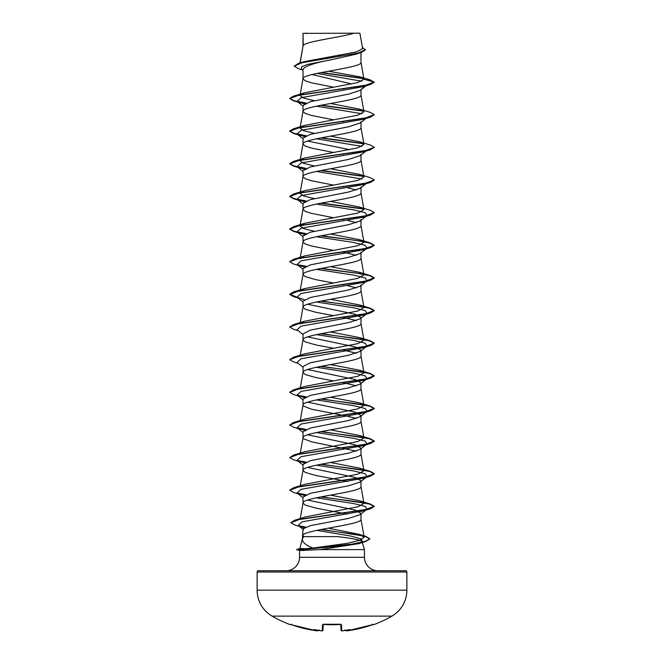 <?xml version="1.0" encoding="UTF-8"?>
<svg xmlns="http://www.w3.org/2000/svg" width="664" height="664" viewBox="0 0 664 664"><rect width="100%" height="100%" fill="white"/><g stroke="black" fill="none" stroke-linecap="round" stroke-linejoin="round"><path stroke-width="1" d="M345.944 630.011L346.666 630.759L347.961 630.7A119.611 119.57 0 0 0 372.139 624.841L373.492 624.749A0.631 0.631 0 0 1 372.836 624.608M290.873 624.534A0.631 0.631 -154 0 1 290.633 624.492L290.508 624.749A119.794 119.794 0 0 1 272.107 616.117L391.893 616.117A29.946 29.946 0 0 0 406.874 590.18L406.874 572.003L257.126 572.003L257.126 590.18L406.874 590.18M272.107 616.117A29.946 29.946 0 0 1 257.126 590.18M373.492 624.749A119.794 119.794 0 0 0 391.893 616.117M341.968 630.8L340.981 630.094L340.839 624.558L340.981 630.094C341.279 630.85 341.943 631.074 342.956 630.759L341.902 630.783M307.606 500.058L355.207 510.076L360.992 513.413L360.203 514.608L348.708 518.376L310.395 525.639L303.008 528.851L302.427 538.869L303.523 536.636L337.719 536.636C352.65 538.346 360.859 540.015 362.328 541.641L358.552 543.691L320.189 549.618L299.572 550.531L296.667 549.477L312.835 548.057C305.307 545.011 301.863 541.841 302.493 538.554L299.796 548.638M406.874 572.003A1.27 1.27 0 0 0 405.604 570.733L258.396 570.733A1.27 1.27 0 0 0 257.126 572.003M377.907 570.733A13.438 13.438 0 0 1 364.47 557.295L299.53 557.295A13.438 13.438 0 0 1 286.093 570.733M299.788 548.655L303.564 548.53M362.171 542.148L364.47 549.618L364.47 557.295M299.53 550.522L299.53 557.295M320.189 549.618L364.47 549.618M360.992 513.413L360.992 519.339C362.785 524.776 301.215 530.221 303.008 535.657L303.523 536.636M303.24 33.374L353.937 33.2C341.039 37.292 305.656 41.376 303.24 45.467L303.008 33.374L303.008 46.04M300.169 62.864L303.008 46.115M302.51 69.903L298.111 68.541L294.152 66.168L301.954 62.748L361.191 52.489L355.547 54.307L332 59.586C314.387 62.881 304.726 66.159 303.008 69.438L303.008 78.676M360.992 52.556L360.992 62.433C362.785 67.877 301.215 73.314 303.008 78.759L305.216 80.792L311.499 82.834L333.511 87.183M365.49 85.689L360.228 90.337L348.691 94.114L310.362 101.683L303.008 105.468L303.008 111.311M360.992 89.74L360.992 95.076C362.785 100.513 301.215 105.95 303.008 111.394L305.216 113.428L311.499 115.47L333.511 119.819M333.511 152.454L311.499 148.105L305.216 146.063L303.008 144.03C301.215 138.585 362.785 133.149 360.992 127.712L360.992 121.786L360.203 122.981L348.683 126.758L310.354 134.319L303.008 138.104L303.008 143.947M333.511 185.09L311.499 180.741L305.216 178.699L303.008 176.665C301.215 171.221 362.785 165.784 360.992 160.348L360.992 154.422L360.212 155.617L348.658 159.401L310.362 166.954L303.008 170.739L303.008 176.582M333.511 217.726L311.499 213.376L305.216 211.335L303.008 209.301C301.215 203.856 362.785 198.42 360.992 192.983L360.992 187.057L360.228 188.244L348.691 192.02L310.362 199.59L303.008 203.375L303.008 209.218M330.489 234.043L359.332 239.621L363.938 242.302L357.863 245.705L304.668 255.939L300.037 258.62L303.008 241.937C301.215 236.492 362.785 231.055 360.992 225.619L360.992 219.693L360.203 220.888L348.683 224.664L310.354 232.226L303.008 236.011L303.008 241.854M330.489 266.679L359.34 272.257L363.963 274.938L357.871 278.349L304.66 288.574L300.037 291.255L303.008 274.572C301.215 269.127 362.785 263.691 360.992 258.254L360.992 252.328L360.212 253.523L348.658 257.308L310.362 264.861L303.008 268.646L303.008 274.572L305.216 276.606L315.898 279.668L333.511 282.997M300.269 322.563L303.008 307.208C301.215 301.763 362.785 296.327 360.992 290.89L360.992 284.964L360.228 286.159L348.691 289.936L310.362 297.497L303.008 301.282L303.008 307.208L305.216 309.25L315.898 312.304L333.511 315.632M307.606 304.236L355.207 314.263L360.992 317.599L360.203 318.795L348.683 322.571L310.354 330.141L303.008 333.917L303.008 339.843L305.216 341.885L315.898 344.94L333.511 348.268M360.992 317.599L360.992 323.526C362.785 328.962 301.215 334.399 303.008 339.843L300.269 355.198M307.598 336.88L355.19 346.898L360.992 350.235L360.212 351.43L348.65 355.215L310.362 362.768L303.008 366.553L303.008 372.479L305.216 374.521L315.898 377.575L333.511 380.904M360.992 350.235L360.992 356.161C362.785 361.598 301.215 367.034 303.008 372.479L300.269 387.834M307.606 369.516L355.182 379.526L360.992 382.871L360.228 384.066L348.691 387.842L310.362 395.404L303.008 399.188L303.008 405.115L303.572 406.136L311.499 409.19L348.102 416.328L356.394 418.469M360.992 382.871L360.992 388.797C362.785 394.233 301.215 399.678 303.008 405.115L300.269 420.47M307.606 402.152L355.207 412.17L360.992 415.506L360.203 416.702L348.683 420.478L310.354 428.048L303.008 431.824L303.008 437.75L303.572 438.771L311.499 441.826L356.394 451.105M360.992 415.506L360.992 421.433C362.785 426.869 301.215 432.314 303.008 437.75L300.269 453.105M307.598 434.787L355.19 444.805L360.992 448.142L360.212 449.337L348.65 453.122L310.362 460.675L303.008 464.46L303.008 470.386L305.216 472.428L315.898 475.482L347.612 481.5M360.992 448.142L360.992 454.068C362.785 459.505 301.215 464.949 303.008 470.386L300.269 485.741M307.606 467.423L355.182 477.433L360.992 480.777L360.228 481.973L348.691 485.749L310.362 493.31L303.008 497.095L303.008 503.021L305.216 505.063L315.898 508.118L347.612 514.135M360.992 480.777L360.992 486.704C362.785 492.14 301.215 497.585 303.008 503.021L300.236 518.559M338.325 55.419L341.819 56.075M312.063 74.534L351.696 83.979M342.607 88.86L343.454 89.026M342.607 121.495L343.454 121.661M307.598 141.067L349.662 149.666M342.607 154.131L343.454 154.297M342.607 186.767L343.454 186.933M347.612 187.771L356.394 190.02M342.607 219.402L343.454 219.568M347.612 220.415L356.394 222.647M303.008 241.937L305.216 243.97L311.499 246.012L333.511 250.361M342.607 252.038L356.394 255.283M342.607 284.673L343.454 284.839M347.612 285.686L356.394 287.927M342.607 317.309L356.394 320.554M342.607 349.945L356.394 353.198M342.607 382.58L356.394 385.834M294.152 66.168L298.518 63.362L304.104 61.677L356.468 51.908L362.619 48.58L359.888 33.2L353.937 33.2M361.739 81.215L316.969 73.43M303.008 70.301L301.456 69.064L301.722 66.69L308.063 64.325L332 59.586M363.756 78.692L320.837 72.65M361.191 52.489L365.432 49.875L362.403 47.36M304.295 103.916L297.016 101.36L301.091 97.683L363.274 86.652L370.387 84.527L374.239 82.286L370.255 79.904L359.913 76.816L328.547 71.214M363.416 78.36L321.666 72.492M298.518 63.362L358.203 53.045L365.432 49.601M314.338 100.704L303.622 98.081L300.037 95.442L304.66 92.752L293.613 96.106L364.893 85.54L374.239 82.021L363.98 79.273L359.913 76.816M312.835 548.057L346.965 543.384L359.78 540.322L364.171 537.251L359.158 534.312L328.306 528.162M321.393 496.805L370.387 504.051L374.239 506.283L365.067 509.769L294.7 520.236L305.025 517.057L357.987 506.765L363.963 503.387L359.34 500.706L330.489 495.128M321.393 464.169L370.387 471.415L374.239 473.648L364.893 477.167L293.613 487.733L304.676 484.38L357.879 474.162L363.963 470.751L359.332 468.07L330.489 462.493M321.393 431.534L370.387 438.779L374.239 441.012L364.893 444.531L293.613 455.097L304.66 451.752L357.888 441.527L363.963 438.115L359.324 435.435L330.489 429.857M321.393 398.898L370.387 406.144L374.239 408.377L364.893 411.896L293.613 422.462L304.66 419.117L357.888 408.891L363.963 405.48L359.332 402.799L330.489 397.221M321.393 366.262L370.387 373.508L374.239 375.741L364.893 379.26L293.613 389.826L304.66 386.481L357.879 376.256L363.955 372.844L359.315 370.163L330.489 364.586M321.393 333.627L370.387 340.873L374.239 343.105L364.893 346.625L293.613 357.19L304.66 353.846L357.879 343.62L363.955 340.209L359.34 337.528L330.489 331.95M300.045 323.891L304.66 321.21L357.871 310.984L363.938 307.573L359.315 304.892L330.489 299.315M314.346 231.246L303.614 228.615L300.037 225.984L304.668 223.303L357.888 213.069L363.955 209.666L359.34 206.985L330.489 201.408M314.346 198.611L303.622 195.98L300.045 193.348L304.685 190.659L357.871 180.434L363.947 177.031L359.349 174.35L330.489 168.772M314.346 165.983L303.606 163.344L300.037 160.713L304.66 158.032L357.888 147.798L363.955 144.395L359.349 141.714L330.489 136.137M314.346 133.339L303.606 130.708L300.053 128.077L304.685 125.388L357.879 115.162L363.963 111.76L359.34 109.079L330.489 103.501M304.66 92.752L357.464 82.643L363.98 79.273M316.388 106.182L361.98 113.743M366.86 117.769L366.154 118.192M374.222 114.789L370.387 117.163L363.274 119.288L301.091 130.318L297.016 133.995L304.319 136.552M316.388 138.817L361.988 146.379M360.22 155.617L366.154 150.828M374.222 147.425L370.387 149.798L363.283 151.923L301.091 162.954L297.016 166.631L304.295 169.187M316.388 171.453L361.988 179.014M366.86 183.04L363.283 184.559L301.091 195.589L297.016 199.266L304.295 201.823M316.388 204.089L353.621 209.841L365.266 212.712L366.984 215.584L363.283 217.194L301.091 228.225L297.016 231.902L304.319 234.458M316.388 236.733L353.621 242.476L365.266 245.348L366.984 248.22L363.283 249.83L301.091 260.861L297.016 264.538L304.295 267.094M316.388 269.368L353.621 275.112L365.266 277.984L366.984 280.855L363.283 282.466L301.091 293.496L297.016 297.173L304.295 299.73M316.388 302.004L353.621 307.747L365.266 310.619L366.984 313.491L363.283 315.101L301.099 326.132L297.016 329.809L303.008 334.507M316.388 334.639L353.621 340.383L365.266 343.255L366.984 346.127L363.283 347.737L301.099 358.767L297.016 362.444L303.008 367.142M316.388 367.275L353.621 373.019L365.266 375.89L366.984 378.762L363.283 380.372L301.099 391.403L297.016 395.08L304.311 397.636M316.388 399.911L353.621 405.654L365.266 408.526L366.984 411.398L363.283 413.016L301.099 424.039L297.016 427.716L304.319 430.272M316.388 432.546L353.621 438.29L365.266 441.162L366.984 444.033L363.283 445.652L301.099 456.674L297.016 460.351L304.295 462.908M316.388 465.182L353.621 470.925L365.266 473.797L366.984 476.669L363.283 478.287L301.099 489.31L297.016 492.987L304.311 495.543M316.388 497.817L353.621 503.561L365.266 506.433L366.984 509.305L363.283 510.923L301.904 521.862L298.178 525.506L303.963 527.739M316.844 530.353L351.231 536.139L361.415 539.027L362.502 541.915L359.888 543.227M370.387 84.527L299.107 95.085L289.761 98.604L293.613 100.845L305.589 103.26M320.546 105.344L363.64 111.162M370.387 117.163L299.107 127.72L289.761 131.248L293.613 133.481L305.614 135.896M320.546 137.979L363.631 143.797M370.387 149.798L299.107 160.356L289.761 163.883L293.613 166.116L305.589 168.531M320.546 170.615L363.623 176.433M374.222 180.06L370.387 182.434L299.107 192.992L289.761 196.519L293.613 198.752L305.589 201.167M320.546 203.25L363.64 209.077M374.222 212.696L370.387 215.07L299.107 225.627L289.761 229.155L293.613 231.387L305.614 233.803M320.546 235.886L357.498 240.675L369.815 243.074L374.239 245.472L370.387 247.705L299.107 258.263L289.761 261.79L293.613 264.023L300.717 266.148M297.846 265.052L305.589 266.438M320.546 268.522L357.498 273.311L369.815 275.709L374.239 278.108L370.387 280.341L299.099 290.898L289.761 294.426L293.613 296.659L297.613 297.638M320.546 301.157L357.498 305.946L369.815 308.345L374.239 310.744L370.387 312.976L299.099 323.542L289.761 327.061L293.613 329.294L298.045 330.614M320.546 333.793L357.498 338.582L369.815 340.981L374.239 343.379L370.387 345.612L299.099 356.178L289.761 359.697L293.613 361.93L298.045 363.249M320.546 366.428L357.498 371.217L369.815 373.616L374.239 376.015L370.387 378.248L299.099 388.813L289.761 392.333L293.613 394.565L298.045 395.885M297.846 395.595L305.606 396.981M320.546 399.064L357.498 403.853L369.815 406.252L374.239 408.651L370.387 410.883L299.099 421.449L289.761 424.968L293.613 427.201L300.717 429.334M297.846 428.23L305.614 429.625M320.546 431.7L357.498 436.489L369.815 438.887L374.239 441.286L370.387 443.519L299.099 454.085L289.761 457.604L293.613 459.837L300.717 461.97M297.846 460.874L305.589 462.252M320.546 464.335L357.498 469.124L369.823 471.523L374.239 473.922L370.387 476.154L299.099 486.72L289.761 490.239L293.613 492.472L300.717 494.605M297.846 493.51L305.606 494.887M320.546 496.971L357.498 501.768L369.823 504.159L374.239 506.557L370.387 508.79L299.929 519.256L290.898 522.742L294.949 525.075L302.137 527.224M299.182 526.12L305.025 527.216M320.828 529.557L354.842 534.304L365.922 536.678L369.84 539.052L365.532 541.567L343.711 545.659L300.427 549.75L351.787 544.131L364.968 541.459L369.84 539.052M293.613 96.106L289.761 98.338L294.061 100.696L306.062 103.061M321.393 105.178L363.274 110.822M359.34 109.07L370.387 112.423L374.239 114.656L364.893 118.175L293.613 128.741L289.761 130.974L294.069 133.339L306.087 135.697M321.393 137.813L363.266 143.457M359.349 141.714L370.387 145.059L374.239 147.292L364.893 150.811L293.613 161.377L289.761 163.61L294.061 165.967L306.062 168.332M321.393 170.449L363.258 176.093M359.349 174.35L370.387 177.695L374.239 179.927L364.893 183.447L293.613 194.012L289.761 196.245L294.061 198.602L306.062 200.968M321.393 203.084L363.283 208.737M359.34 206.985L370.387 210.33L374.239 212.563L364.893 216.082L293.613 226.648L289.761 228.881L294.069 231.246L306.087 233.603M321.393 235.72L363.274 241.372M359.332 239.613L370.387 242.966L374.239 245.199L364.893 248.718L293.613 259.284L289.778 261.649M297.14 264.629L306.062 266.239M321.393 268.356L363.291 274.008M359.34 272.257L370.387 275.601L374.239 277.834L364.893 281.353L293.613 291.919L289.761 294.152L297.132 297.264M321.393 300.991L370.387 308.237L374.239 310.47L364.893 313.989L293.613 324.555L289.778 326.92M293.613 357.19L289.778 359.556M293.613 389.826L289.778 392.192M297.14 395.18L306.079 396.79M293.613 422.462L289.761 424.968M297.14 427.815L306.087 429.425M293.613 455.097L289.761 457.604M297.14 460.451L306.062 462.053M293.613 487.733L289.778 490.107M297.14 493.086L306.079 494.697M294.7 520.236L290.915 522.609M298.41 525.68L305.506 527.025M321.658 529.391L365.839 536.379L369.84 538.778M307.258 33.2L303.008 33.374M296.667 549.75L300.427 549.75L303.307 550.622M290.633 624.492L291.861 624.841A119.611 119.57 -0 0 0 316.039 630.7L317.334 630.759L318.056 630.011M319.301 630.011L319.384 630.592A87.515 46.015 -146.2 0 1 314.122 629.464A87.515 41.434 143.3 0 0 317.342 630.592M319.384 630.592A119.719 119.263 0 0 0 321.044 630.759L322.331 630.7L322.488 624.841L323.758 624.492A119.196 107.128 0 0 0 340.242 624.492L341.512 624.841L341.669 630.7A0.631 0.631 -1.5 0 1 340.981 630.094L340.839 624.558M346.658 630.592A87.515 41.434 -143.3 0 0 349.878 629.464A87.515 46.015 146.2 0 1 344.616 630.592L344.699 630.011M323.161 624.558L323.019 630.094A0.631 0.631 -178.5 0 1 322.331 630.7M340.898 624.509A0.631 0.598 -1.5 0 0 341.512 624.841M346.666 630.759A0.631 0.631 175 0 1 345.986 630.327L346.907 630.8M332 624.791L323.758 624.492M345.961 630.186C346.45 630.908 347.123 631.074 347.961 630.709L372.139 624.841L373.168 624.525L372.579 624.177M323.102 624.509A0.631 0.598 -178.5 0 1 322.488 624.841M317.973 630.426L317.998 630.36A0.631 0.631 -175 0 1 317.334 630.759M318.039 630.186C317.566 630.908 316.902 631.082 316.039 630.709L291.861 624.841L290.832 624.525L291.421 624.177M342.906 630.767L342.956 630.759A119.719 119.263 0 0 0 344.616 630.592M364.187 537.251L360.975 519.173M363.963 503.387L360.975 486.538M363.963 470.751L360.975 453.902M363.963 438.115L360.975 421.267M363.963 405.48L360.975 388.631M363.963 372.844L360.975 355.995M363.963 340.209L360.975 323.36M363.963 307.565L360.975 290.724M363.963 274.938L360.975 258.088M363.963 242.294L360.975 225.453M300.037 225.984L303.025 209.135M363.963 209.658L360.975 192.817M300.037 193.348L303.025 176.499M363.963 177.022L360.975 160.182M300.037 160.713L303.025 143.864M363.963 144.387L360.975 127.546M300.037 128.069L303.025 111.228M363.963 111.76L360.975 94.91M300.037 95.433L303.025 78.593M363.972 79.132L360.975 62.275M300.012 62.914L303.025 45.957M358.552 543.691L365.532 541.567M300.726 102.97L293.613 100.845M300.726 135.605L293.613 133.481M300.717 168.241L293.613 166.116M363.283 184.559L370.387 182.434M300.717 200.877L293.613 198.752M363.283 217.194L370.387 215.07M300.717 233.512L293.613 231.387M363.283 249.83L370.387 247.705M363.283 282.466L370.387 280.341M298.045 297.978L293.613 296.659M363.283 315.101L370.387 312.976M363.283 347.737L370.387 345.612M363.283 380.372L370.387 378.248M363.283 413.016L370.387 410.883M363.283 445.652L370.387 443.519M363.283 478.287L370.387 476.154M363.283 510.923L370.387 508.79M360.228 90.337L365.955 85.839M297.016 101.36L303.008 106.057M365.955 118.474L360.212 122.989M297.016 133.995L303.008 138.693M297.016 166.631L303.008 171.329M365.955 183.754L360.228 188.244M297.016 199.266L303.008 203.964M366.984 215.584L360.212 220.896M297.016 231.902L303.008 236.6M366.984 248.22L360.22 253.523M297.016 264.538L303.008 269.235M366.984 280.855L360.228 286.159M297.016 297.173L303.008 301.871M366.984 313.491L360.212 318.803M366.984 346.127L360.22 351.439M366.984 378.762L360.228 384.066M297.016 395.08L303.008 399.778M366.984 411.398L360.212 416.71M297.016 427.716L303.008 432.413M366.984 444.033L360.22 449.345M297.016 460.351L303.008 465.049M366.984 476.669L360.228 481.973M297.016 492.987L303.008 497.685M366.984 509.305L360.212 514.617M298.178 525.506L303.564 529.706M362.502 541.915L361.988 542.314M359.158 534.304L365.839 536.379M359.34 500.706L370.387 504.051M359.332 468.07L370.387 471.415M359.332 435.426L370.387 438.779M359.332 402.791L370.387 406.144M359.315 370.155L370.387 373.508M359.34 337.528L370.387 340.873M304.66 321.21L293.613 324.555M359.324 304.884L370.387 308.237M304.66 288.574L293.613 291.919M304.668 255.93L293.613 259.284M304.668 223.295L293.613 226.648M304.685 190.659L293.613 194.012M304.66 158.024L293.613 161.377M304.685 125.388L293.613 128.741M299.837 548.63L296.667 549.477M340.831 624.26L323.169 624.26M323.019 630.094L323.019 630.103C322.687 630.85 322.023 631.074 321.044 630.759L319.508 630.609M373.168 624.525L347.961 630.709M290.508 624.749L291.297 624.434M291.861 624.841L316.039 630.709M340.997 624.608L340.242 624.534M316.155 630.717L316.994 630.8M323.758 624.534L323.003 624.608L323.758 624.534M321.998 630.8L321.044 630.759"/></g></svg>
